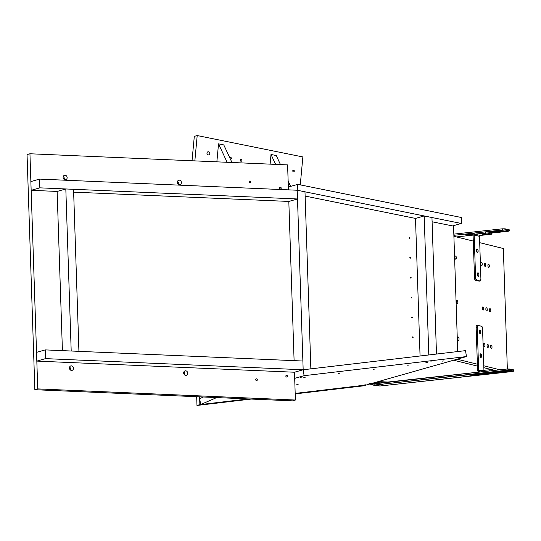 <?xml version="1.0" encoding="UTF-8"?>
<svg xmlns="http://www.w3.org/2000/svg" width="541" height="541" viewBox="0 0 541 541"><rect width="100%" height="100%" fill="white"/><g stroke="black" fill="none" stroke-linecap="round" stroke-linejoin="round"><path stroke-width="0.81" d="M199.866 404.634L196.971 405.452L196.681 396.709L196.971 405.452L199.866 404.634L248.224 398.94L199.866 404.634L199.609 396.837L199.866 404.634M366.298 385.03L363.403 385.848L295.203 393.882L363.403 385.848L366.298 384.996L295.183 393.408L366.298 385.03M251.213 399.069L196.971 405.452L251.213 399.069M412.952 337.638A0.399 0.345 -105.8 0 1 412.594 336.921A0.399 0.345 -105.8 0 1 412.952 337.638L412.952 337.638A0.399 0.345 74.2 0 0 412.594 336.921A0.399 0.345 74.2 0 0 412.952 337.638M457.72 351.555L453.561 226.118L432.097 221.776L453.561 226.118L457.72 351.555M415.502 218.415L305.131 196.065L415.502 218.415L424.185 215.947L428.797 354.964L424.185 215.947L431.955 217.523L436.486 354.057L431.955 217.523L424.185 215.947L415.502 218.415L420.059 355.992L415.502 218.415M288.434 189.857L287.602 164.897L29.944 153.766L27.05 154.591L29.944 153.766L37.742 388.898L34.847 389.716L27.05 154.591L34.847 389.716L37.742 388.898L295.406 400.029L294.48 372.228L295.406 400.029L292.512 400.847L295.406 400.029L37.742 388.898L29.944 153.766L287.602 164.897L288.434 189.857M256.928 380.519L256.603 380.614L256.928 380.519A0.899 0.784 -105.8 0 1 256.123 378.916A0.899 0.784 -105.8 0 1 256.928 380.519A0.899 0.784 74.2 0 0 256.123 378.916A0.899 0.784 74.2 0 0 256.928 380.519M287.048 376.969L286.716 377.063L287.048 376.969A0.899 0.784 -105.8 0 1 286.236 375.373A0.899 0.784 -105.8 0 1 287.048 376.969A0.899 0.784 74.2 0 0 286.236 375.373A0.899 0.784 74.2 0 0 287.048 376.969M280.806 188.87L280.481 188.965L280.806 188.87A0.899 0.784 -105.8 0 1 279.995 187.267A0.899 0.784 -105.8 0 1 280.806 188.87A0.899 0.784 74.2 0 0 279.995 187.267L279.995 187.267A0.899 0.784 74.2 0 0 280.806 188.87M178.341 184.305A2.306 1.995 74.2 0 0 177.509 181.384A2.306 1.995 -105.8 0 1 178.341 184.305M180.41 184.481L179.565 184.718L180.41 184.481A2.306 1.995 -105.8 0 1 178.341 180.39A2.306 1.995 -105.8 0 1 180.41 184.481A2.306 1.995 74.2 0 0 178.341 180.39A2.306 1.995 74.2 0 0 180.41 184.481M64.095 179.369A2.306 1.995 74.2 0 0 63.27 176.447A2.306 1.995 -105.8 0 1 64.095 179.369M66.164 179.544L65.326 179.781L66.164 179.544A2.306 1.995 -105.8 0 1 64.095 175.453A2.306 1.995 -105.8 0 1 66.164 179.544A2.306 1.995 74.2 0 0 64.095 175.453A2.306 1.995 74.2 0 0 66.164 179.544M70.425 370.017A2.306 1.995 74.2 0 0 69.593 367.096A2.306 1.995 -105.8 0 1 70.425 370.017M72.494 370.186L71.649 370.429L72.494 370.186A2.306 1.995 -105.8 0 1 70.418 366.095A2.306 1.995 -105.8 0 1 72.494 370.186A2.306 1.995 74.2 0 0 70.418 366.095A2.306 1.995 74.2 0 0 72.494 370.186M184.664 374.947A2.306 1.995 74.2 0 0 183.839 372.032A2.306 1.995 -105.8 0 1 184.664 374.947M186.733 375.123L185.894 375.366L186.733 375.123A2.306 1.995 -105.8 0 1 184.664 371.031A2.306 1.995 -105.8 0 1 186.733 375.123A2.306 1.995 74.2 0 0 184.664 371.031A2.306 1.995 74.2 0 0 186.733 375.123M249.557 181.107L249.557 181.107A0.899 0.784 -105.8 0 1 250.368 182.702A0.899 0.784 -105.8 0 1 249.557 181.107L249.557 181.107A0.899 0.784 74.2 0 0 250.368 182.702L250.037 182.797L250.368 182.702A0.899 0.784 74.2 0 0 249.557 181.107M292.512 400.847L34.847 389.716L292.512 400.847M411.931 317.067A0.399 0.345 74.2 0 0 412.296 317.777A0.399 0.345 74.2 0 0 411.931 317.067A0.399 0.345 -105.8 0 1 412.296 317.777A0.399 0.345 -105.8 0 1 411.931 317.067M411.275 297.205A0.399 0.345 74.2 0 0 411.633 297.915A0.399 0.345 74.2 0 0 411.275 297.205A0.399 0.345 -105.8 0 1 411.633 297.915A0.399 0.345 -105.8 0 1 411.275 297.205M410.619 277.344A0.399 0.345 74.2 0 0 410.977 278.06A0.399 0.345 74.2 0 0 410.619 277.344A0.399 0.345 -105.8 0 1 410.977 278.06A0.399 0.345 -105.8 0 1 410.619 277.344M409.956 257.489A0.399 0.345 74.2 0 0 410.315 258.199A0.399 0.345 74.2 0 0 409.956 257.489A0.399 0.345 -105.8 0 1 410.315 258.199A0.399 0.345 -105.8 0 1 409.956 257.489M409.3 237.627A0.399 0.345 74.2 0 0 409.659 238.344A0.399 0.345 74.2 0 0 409.3 237.627A0.399 0.345 -105.8 0 1 409.659 238.344A0.399 0.345 -105.8 0 1 409.3 237.627M297.76 184.373L297.212 190.236L297.76 184.373L461.852 217.597L461.304 223.467L461.852 217.597L297.76 184.373L288.339 187.044L297.76 184.373M452.621 225.928L461.304 223.467L297.212 190.236L461.304 223.467L452.621 225.928M294.48 372.228L303.17 369.76L304.103 375.691L294.689 378.362L304.103 375.691L303.17 369.76L465.524 350.636L466.457 356.566L465.524 350.636L303.17 369.76L294.48 372.228L303.17 369.76L45.505 358.629L36.822 361.097L294.48 372.228L36.822 361.097L36.531 352.353L36.822 361.097L45.505 358.629L45.214 349.892L36.531 352.353L45.214 349.892L45.505 358.629L303.17 369.76L302.879 361.023L45.214 349.892L302.879 361.023L303.17 369.76L294.48 372.228M443.647 360.969L442.281 361.131L443.647 360.969M409.03 365.047L407.664 365.209L409.03 365.047M374.413 369.124L373.047 369.287L374.413 369.124M339.795 373.202L338.429 373.364L339.795 373.202M365.594 384.827L364.228 384.989L365.594 384.827M301.668 377.131L300.302 377.293L301.668 377.131M427.295 362.335L425.929 362.497L427.295 362.335M432.124 360.969L430.758 361.131L432.124 360.969M306.497 375.765L305.131 375.927L306.497 375.765M370.416 383.454L369.05 383.616L370.416 383.454M298.125 384.563L296.34 384.847L298.125 384.563M305.178 377.28L303.812 377.442L305.178 377.28M199.697 398.616L203.409 396.999L199.697 398.616L200.637 404.546L199.697 398.616M216.677 397.574L200.637 404.546L248.224 398.94L200.637 404.546L216.677 397.574M295.183 393.408L366.108 385.05L466.457 356.566L304.103 375.691L466.457 356.566L366.108 385.05L295.183 393.408M503.346 248.522L479.705 242.672L503.346 248.522L507.343 368.989L503.346 248.522M473.294 241.09L453.892 236.289L473.294 241.09M457.159 359.21L477.378 364.215L457.159 359.21M483.789 365.797L499.931 369.794L483.789 365.797M491.952 369.692L483.85 367.691L491.952 369.692M477.439 366.108L453.622 360.211L477.439 366.108M490.924 345.3A1.603 0.697 84.3 0 0 490.714 347.39A1.603 0.697 84.3 0 0 491.695 348.262A1.603 0.697 84.3 0 0 491.904 346.172A1.603 0.697 84.3 0 0 490.924 345.3A1.603 0.697 -95.7 0 1 491.147 345.185A1.603 0.697 -95.7 0 1 491.965 346.436A1.603 0.697 -95.7 0 1 491.695 348.262L491.228 348.309L491.695 348.262A1.603 0.697 -95.7 0 1 491.471 348.377A1.603 0.697 -95.7 0 1 490.653 347.126A1.603 0.697 -95.7 0 1 490.924 345.3M488.232 264.279A1.603 0.697 84.3 0 0 488.023 266.368A1.603 0.697 84.3 0 0 489.01 267.234A1.603 0.697 84.3 0 0 489.22 265.151A1.603 0.697 84.3 0 0 488.232 264.279A1.603 0.697 -95.7 0 1 488.462 264.164A1.603 0.697 -95.7 0 1 489.274 265.415A1.603 0.697 -95.7 0 1 489.01 267.234L488.537 267.281L489.01 267.234A1.603 0.697 -95.7 0 1 488.78 267.355A1.603 0.697 -95.7 0 1 487.968 266.104A1.603 0.697 -95.7 0 1 488.232 264.279M457.957 337.144A1.603 0.697 84.3 0 0 457.74 339.234A1.603 0.697 84.3 0 0 458.727 340.1A1.603 0.697 84.3 0 0 458.937 338.017A1.603 0.697 84.3 0 0 457.957 337.144A1.603 0.697 -95.7 0 1 458.18 337.029A1.603 0.697 -95.7 0 1 458.998 338.281A1.603 0.697 -95.7 0 1 458.727 340.1L458.254 340.147L458.727 340.1A1.603 0.697 -95.7 0 1 458.498 340.221A1.603 0.697 -95.7 0 1 457.686 338.97A1.603 0.697 -95.7 0 1 457.957 337.144M455.265 256.123A1.603 0.697 84.3 0 0 455.055 258.206A1.603 0.697 84.3 0 0 456.036 259.078A1.603 0.697 84.3 0 0 456.252 256.989A1.603 0.697 84.3 0 0 455.265 256.123A1.603 0.697 -95.7 0 1 455.495 256.001A1.603 0.697 -95.7 0 1 456.306 257.252A1.603 0.697 -95.7 0 1 456.036 259.078L455.569 259.125L456.036 259.078A1.603 0.697 -95.7 0 1 455.813 259.193A1.603 0.697 -95.7 0 1 455.001 257.942A1.603 0.697 -95.7 0 1 455.265 256.123M489.713 308.762A1.603 0.697 84.3 0 0 489.497 310.852A1.603 0.697 84.3 0 0 490.484 311.717A1.603 0.697 84.3 0 0 490.694 309.635A1.603 0.697 84.3 0 0 489.713 308.762A1.603 0.697 -95.7 0 1 489.936 308.647A1.603 0.697 -95.7 0 1 490.755 309.898A1.603 0.697 -95.7 0 1 490.484 311.717L490.011 311.765L490.484 311.717A1.603 0.697 -95.7 0 1 490.254 311.839A1.603 0.697 -95.7 0 1 489.443 310.588A1.603 0.697 -95.7 0 1 489.713 308.762M456.739 300.607A1.603 0.697 84.3 0 0 456.53 302.69A1.603 0.697 84.3 0 0 457.517 303.562A1.603 0.697 84.3 0 0 457.727 301.472A1.603 0.697 84.3 0 0 456.739 300.607A1.603 0.697 -95.7 0 1 456.969 300.485A1.603 0.697 -95.7 0 1 457.781 301.743A1.603 0.697 -95.7 0 1 457.517 303.562L457.044 303.609L457.517 303.562A1.603 0.697 -95.7 0 1 457.287 303.677A1.603 0.697 -95.7 0 1 456.476 302.426A1.603 0.697 -95.7 0 1 456.739 300.607M487.38 344.428A1.603 0.697 84.3 0 0 487.164 346.51A1.603 0.697 84.3 0 0 488.151 347.383A1.603 0.697 84.3 0 0 488.361 345.293A1.603 0.697 84.3 0 0 487.38 344.428A1.603 0.697 -95.7 0 1 487.603 344.306A1.603 0.697 -95.7 0 1 488.422 345.564A1.603 0.697 -95.7 0 1 488.151 347.383L487.678 347.43L488.151 347.383A1.603 0.697 -95.7 0 1 487.921 347.498A1.603 0.697 -95.7 0 1 487.11 346.247A1.603 0.697 -95.7 0 1 487.38 344.428M484.689 263.399A1.603 0.697 84.3 0 0 484.479 265.489A1.603 0.697 84.3 0 0 485.46 266.361A1.603 0.697 84.3 0 0 485.676 264.272A1.603 0.697 84.3 0 0 484.689 263.399A1.603 0.697 -95.7 0 1 484.919 263.284A1.603 0.697 -95.7 0 1 485.73 264.535A1.603 0.697 -95.7 0 1 485.46 266.361L484.993 266.409L485.46 266.361A1.603 0.697 -95.7 0 1 485.236 266.476A1.603 0.697 -95.7 0 1 484.418 265.225A1.603 0.697 -95.7 0 1 484.689 263.399M486.163 307.883A1.603 0.697 84.3 0 0 485.953 309.973A1.603 0.697 84.3 0 0 486.941 310.845A1.603 0.697 84.3 0 0 487.15 308.755A1.603 0.697 84.3 0 0 486.163 307.883A1.603 0.697 -95.7 0 1 486.393 307.768A1.603 0.697 -95.7 0 1 487.204 309.019A1.603 0.697 -95.7 0 1 486.941 310.845L486.467 310.892L486.941 310.845A1.603 0.697 -95.7 0 1 486.711 310.96A1.603 0.697 -95.7 0 1 485.899 309.709A1.603 0.697 -95.7 0 1 486.163 307.883M483.83 343.549A1.603 0.697 84.3 0 0 483.62 345.638A1.603 0.697 84.3 0 0 484.608 346.504A1.603 0.697 84.3 0 0 484.817 344.421A1.603 0.697 84.3 0 0 483.83 343.549A1.603 0.697 -95.7 0 1 484.06 343.434A1.603 0.697 -95.7 0 1 484.871 344.685A1.603 0.697 -95.7 0 1 484.608 346.504L484.134 346.551L484.608 346.504A1.603 0.697 -95.7 0 1 484.378 346.625A1.603 0.697 -95.7 0 1 483.566 345.368A1.603 0.697 -95.7 0 1 483.83 343.549M481.145 262.527A1.603 0.697 84.3 0 0 480.935 264.61A1.603 0.697 84.3 0 0 481.916 265.482A1.603 0.697 84.3 0 0 482.126 263.393A1.603 0.697 84.3 0 0 481.145 262.527A1.603 0.697 -95.7 0 1 481.368 262.405A1.603 0.697 -95.7 0 1 482.187 263.656A1.603 0.697 -95.7 0 1 481.916 265.482L481.449 265.53L481.916 265.482A1.603 0.697 -95.7 0 1 481.693 265.597A1.603 0.697 -95.7 0 1 480.875 264.346A1.603 0.697 -95.7 0 1 481.145 262.527M482.619 307.011A1.603 0.697 84.3 0 0 482.41 309.094A1.603 0.697 84.3 0 0 483.39 309.966A1.603 0.697 84.3 0 0 483.607 307.876A1.603 0.697 84.3 0 0 482.619 307.011A1.603 0.697 -95.7 0 1 482.849 306.889A1.603 0.697 -95.7 0 1 483.661 308.14A1.603 0.697 -95.7 0 1 483.39 309.966L482.924 310.013L483.39 309.966A1.603 0.697 -95.7 0 1 483.167 310.081A1.603 0.697 -95.7 0 1 482.349 308.83A1.603 0.697 -95.7 0 1 482.619 307.011M479.962 330.01L479.962 330.01A1.806 0.784 -95.7 0 1 480.814 331.856A1.806 0.784 -95.7 0 1 480.205 333.594A1.806 0.784 -95.7 0 1 480.083 333.581A1.806 0.784 -95.7 0 1 479.231 331.734A1.806 0.784 -95.7 0 1 479.84 329.996A1.806 0.784 -95.7 0 1 479.962 330.01C478.974 330.943 479.015 332.14 480.083 333.581C481.071 332.647 481.03 331.457 479.962 330.01M479.617 333.148A1.806 0.784 84.3 0 0 479.353 330.551A1.806 0.784 -95.7 0 1 479.617 333.148M476.154 327.278L477.575 370.172L480.949 370.626L478.657 370.064A0.805 0.717 -76.1 0 0 479.4 370.781A0.805 0.717 103.9 0 1 478.657 370.064L477.575 370.172L476.154 327.278L477.23 327.163L478.657 370.064L477.23 327.163L476.154 327.278A2.008 0.872 -95.7 0 1 476.837 325.499A2.008 0.872 -95.7 0 1 476.973 325.506A2.008 0.872 84.3 0 0 476.154 327.278M480.144 354.382A1.806 0.784 -95.7 0 1 480.401 356.979A1.806 0.784 84.3 0 0 480.144 354.382M482.552 328.482A2.008 0.872 84.3 0 0 481.598 326.277L478.055 325.398A2.008 0.872 84.3 0 0 477.919 325.391A2.008 0.872 84.3 0 0 477.23 327.163L478.055 325.398L481.598 326.277L482.552 328.482L483.938 370.328L482.552 328.482M489.835 369.733L479.4 370.781L489.835 369.733L492.52 369.773L489.835 369.733L489.869 370.896L489.835 369.733M494.846 370.348L492.52 369.773L494.846 370.348M479.441 371.978L486.143 371.302L479.441 371.978L479.4 370.781L479.441 371.978A2.008 1.785 103.9 0 1 477.575 370.172A2.008 1.785 -76.1 0 0 479.441 371.978L479.441 371.978M492.547 370.599L492.52 369.773L492.547 370.599M480.753 353.841C479.766 354.788 479.806 355.978 480.875 357.412C481.862 356.465 481.821 355.275 480.753 353.841A1.806 0.784 -95.7 0 1 481.605 355.68A1.806 0.784 -95.7 0 1 480.996 357.425A1.806 0.784 -95.7 0 1 480.875 357.412A1.806 0.784 -95.7 0 1 480.023 355.572A1.806 0.784 -95.7 0 1 480.631 353.828A1.806 0.784 -95.7 0 1 480.753 353.841L480.753 353.841M478.068 272.813A1.806 0.784 -95.7 0 1 478.913 274.659A1.806 0.784 -95.7 0 1 478.305 276.397A1.806 0.784 -95.7 0 1 478.183 276.39A1.806 0.784 -95.7 0 1 477.338 274.544A1.806 0.784 -95.7 0 1 477.946 272.806A1.806 0.784 -95.7 0 1 478.068 272.813L478.068 272.813C477.074 273.753 477.115 274.943 478.183 276.39C479.177 275.45 479.137 274.26 478.068 272.813M477.717 275.951A1.806 0.784 84.3 0 0 477.453 273.361A1.806 0.784 -95.7 0 1 477.717 275.951M475.471 280.231L479.015 281.11A2.008 0.872 84.3 0 0 479.15 281.117A2.008 0.872 -95.7 0 1 479.015 281.11L475.471 280.231A2.008 0.872 -95.7 0 1 474.518 278.027A2.008 0.872 84.3 0 0 475.471 280.231L476.553 280.123L475.471 280.231M473.098 235.132L474.518 278.027L475.6 277.918A2.008 0.872 84.3 0 0 476.553 280.123L480.097 280.995L479.015 281.11L480.097 280.995A2.008 0.872 84.3 0 0 480.232 281.009A2.008 0.872 84.3 0 0 480.915 279.23L479.495 236.336L474.173 235.024L475.6 277.918L474.518 278.027L473.098 235.132L474.173 235.024L473.098 235.132A2.008 1.785 103.9 0 1 474.829 232.961L474.87 234.152A0.805 0.717 -76.1 0 0 474.173 235.024A0.805 0.717 103.9 0 1 474.87 234.152L480.185 235.47A0.805 0.717 -76.1 0 0 479.495 236.336A0.805 0.717 103.9 0 1 480.185 235.47L474.87 234.152L485.297 233.103L487.982 233.144L491.532 234.023L480.185 235.47L491.735 234.138L487.982 233.144L485.297 233.103L485.263 231.913L487.948 231.954L487.982 233.144L487.948 231.954L485.263 231.913L474.829 232.961L485.263 231.913L485.297 233.103L474.87 234.152L474.829 232.961A2.008 1.785 -76.1 0 0 473.098 235.132M476.668 249.529A1.806 0.784 -95.7 0 1 476.925 252.12A1.806 0.784 84.3 0 0 476.668 249.529M485.162 234.321C486.717 233.983 486.183 233.847 483.566 233.928C482.011 234.267 482.538 234.402 485.162 234.321L485.142 233.874L485.162 234.321L482.558 234.185L485.162 234.321M491.498 233.07L487.948 231.954L491.492 232.833L491.532 234.023L491.695 232.941L491.735 234.138M479.279 281.083A2.008 0.872 -95.7 0 1 479.15 281.117L480.232 281.009M480.097 280.995L476.553 280.123L475.6 277.918L474.173 235.024L479.495 236.336L480.915 279.23L480.097 280.995M477.399 252.559C478.386 251.612 478.345 250.422 477.27 248.982C476.283 249.928 476.33 251.125 477.399 252.559A1.806 0.784 -95.7 0 1 476.547 250.713A1.806 0.784 -95.7 0 1 477.155 248.975A1.806 0.784 -95.7 0 1 477.27 248.982L477.27 248.982A1.806 0.784 -95.7 0 1 478.122 250.828A1.806 0.784 -95.7 0 1 477.514 252.566A1.806 0.784 -95.7 0 1 477.399 252.559M369.963 383.954A2.008 1.738 74.2 0 0 370.95 384.333L376.739 382.69L380.506 382.852L376.739 382.69L376.719 382.041L376.739 382.69A2.008 1.738 -105.8 0 1 375.752 382.311A2.008 1.738 74.2 0 0 376.739 382.69L370.95 384.333L373.087 384.428L370.95 384.333A2.008 1.738 -105.8 0 1 369.963 383.954M387.687 382.291L378.362 381.574L387.809 382.054M231.967 162.496L223.778 144.914L231.967 162.496M218.53 143.852L227.119 162.286L218.53 143.852L223.778 144.914L218.53 143.852L216.86 161.84L218.53 143.852M290.632 186.395L288.143 181.052L290.632 186.395M280.475 164.592L276.262 155.537L280.475 164.592M271.014 154.476L275.626 164.383L271.014 154.476L276.262 155.537L271.014 154.476L270.115 164.146L271.014 154.476M300.269 184.88L302.865 156.944L197.201 135.548L194.307 136.366L197.201 135.548L194.848 160.893L197.201 135.548L302.865 156.944L300.269 184.88M192.035 160.772L194.307 136.366L192.035 160.772M241.408 159.595L240.353 159.899L241.408 159.595A0.899 0.784 -105.8 0 1 240.704 161.137A0.899 0.784 -105.8 0 1 241.408 159.595A0.899 0.784 74.2 0 0 240.704 161.137A0.899 0.784 74.2 0 0 241.408 159.595M293.891 170.226L292.837 170.523L293.891 170.226A0.899 0.784 -105.8 0 1 293.188 171.761A0.899 0.784 -105.8 0 1 293.891 170.226A0.899 0.784 74.2 0 0 293.188 171.761A0.899 0.784 74.2 0 0 293.891 170.226M230.912 157.472L229.857 157.769L230.912 157.472A0.899 0.784 -105.8 0 1 230.385 159.095A0.899 0.784 74.2 0 0 230.912 157.472A0.899 0.784 74.2 0 0 229.817 157.877A0.899 0.784 -105.8 0 1 230.912 157.472M209.096 154.773A1.603 1.393 74.2 0 0 207.656 151.926A1.603 1.393 74.2 0 0 209.096 154.773L208.515 154.936L209.096 154.773A1.603 1.393 -105.8 0 1 207.656 151.926A1.603 1.393 -105.8 0 1 209.096 154.773M39.554 179.105L30.864 181.573L31.155 190.31L57.136 191.433L31.155 190.31L30.864 181.573L39.554 179.105L39.845 187.842L31.155 190.31L39.845 187.842L39.554 179.105L297.212 190.236L39.554 179.105M73.644 192.143L288.82 201.441L297.503 198.973L39.845 187.842L297.503 198.973L297.212 190.236L297.503 198.973L288.82 201.441L73.644 192.143M78.925 351.346L73.549 189.303L78.925 351.346L71.196 351.014L65.819 188.965L71.196 351.014L78.925 351.346M62.418 350.636L57.136 191.433L65.819 188.965L73.549 189.303L65.819 188.965L57.136 191.433L62.418 350.636M297.212 190.236L303.17 369.76L297.212 190.236L304.989 191.812L310.859 368.854L304.989 191.812L297.212 190.236M294.101 360.644L288.82 201.441L294.101 360.644M310.859 368.854L303.17 369.76L310.859 368.854M436.486 354.057L428.797 354.964L436.486 354.057M472.334 375.244L472.313 374.676L472.334 375.244L469.649 375.116L470.575 374.866L472.334 375.244L507.37 371.41L472.334 375.244M507.357 370.977L507.37 371.41L505.612 371.031L470.575 374.866L505.612 371.031L508.297 371.16L507.37 371.41L507.357 370.977M373.107 385.023L373.067 383.833L374.095 383.555L374.135 384.746L374.095 383.555L507.025 369.016L507.066 370.206L373.358 385.151L379.985 386.01L513.95 371.194L513.659 369.875L513.7 371.065L509.798 370.227L513.7 371.065L512.922 371.471L379.985 386.01L373.358 385.151L509.798 370.227L509.757 369.036L513.659 369.875L507.025 369.016L373.317 383.961M378.761 385.05L382.372 384.935L378.761 385.05M507.066 370.206L507.025 369.016L509.757 369.036L509.798 370.227L507.066 370.206M513.659 369.875L513.95 371.194M467.681 235.037L467.667 234.469L467.681 235.037L465.003 234.909L465.929 234.659L467.681 235.037L473.186 234.436L467.681 235.037M502.704 230.77L502.717 231.21L490.383 232.556L502.717 231.21L500.959 230.831L488.787 232.163L500.959 230.831L503.644 230.96L502.717 231.21L502.704 230.77M509.007 229.668L502.379 228.816L453.825 234.125L502.379 228.816L502.413 230.006L505.145 230.02L509.047 230.865L508.27 231.264L491.701 233.076L509.297 230.987L505.145 230.02L505.105 228.829L509.007 229.668L509.047 230.865L509.257 229.797L509.297 230.987M473.098 235.112L456.489 236.931L473.098 235.112M453.865 235.315L474.383 233.07L453.865 235.315M481.531 232.292L502.413 230.006L481.531 232.292M473.456 233.834L465.929 234.659L473.456 233.834M502.413 230.006L502.379 228.816L505.105 228.829L505.145 230.02L502.413 230.006M479.333 372.046L478.893 371.938M477.919 325.391L476.837 325.499"/></g></svg>
